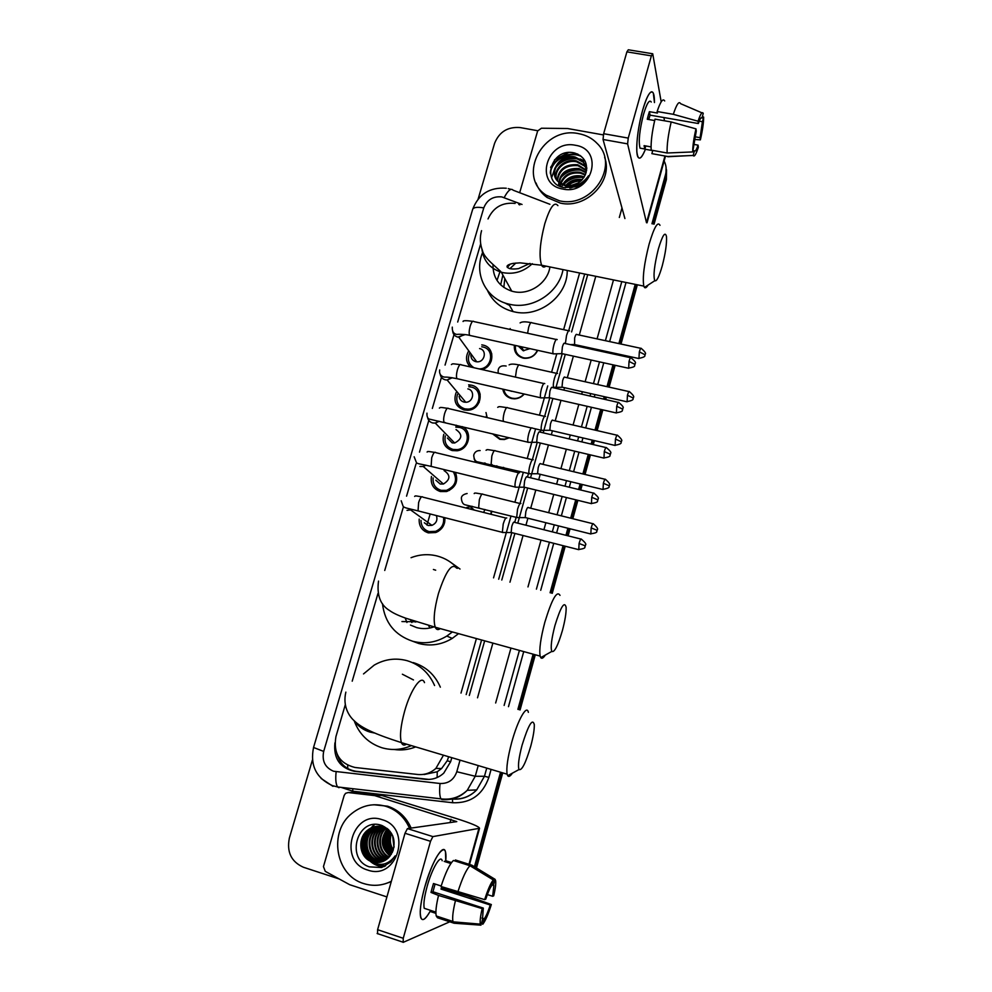 <?xml version="1.0" encoding="UTF-8"?>
<svg xmlns="http://www.w3.org/2000/svg" width="992" height="992" viewBox="0 0 992 992"><rect width="100%" height="100%" fill="white"/><g stroke="black" fill="none" stroke-linecap="round" stroke-linejoin="round"><path stroke-width="1.49" d="M491.883 511.215L491.052 514.302M503.787 467.505L503.75 469.166M489.465 480.736L486.762 480.066M509.293 437.77L504.37 439.53L499.856 439.32L492.466 433.789M524.247 394.035C521.656 397.06 518.407 398.66 514.476 398.834L511.512 398.524C506.627 397.16 503.725 394.035 502.783 389.124M537.676 350.362C534.961 355.892 530.534 358.534 524.408 358.286L523.069 358.075C516.733 356.103 513.844 351.825 514.377 345.228M444.838 517.7C445.296 524.768 442.234 529.716 435.674 532.555L428.308 532.865C421.873 530.646 418.835 526.058 419.194 519.089M455.44 472.366C458.589 481.393 455.613 487.779 446.512 491.524L440.312 491.536C433.281 489.044 430.33 484.022 431.458 476.458M462.384 426.659C472.998 431.619 469.117 449.537 457.114 450.765L452.203 450.566C444.614 447.776 441.8 442.358 443.771 434.298M470.245 386.855L468.633 384.822L471.2 385.132C485.187 387.624 481.901 410.229 467.505 410.254L464.008 409.932C455.886 406.856 453.245 401.103 456.084 392.646M481.765 344.869L482.844 345.055C495.368 347.163 494.624 366.829 481.839 369.52M509.504 305.313L504.668 302.858M424.142 774.516L437.249 771.764L441.589 768.527L447.206 760.765L448.682 756.747M466.19 694.561L481.579 639.989M498.691 579.216L511.798 532.704M514.712 522.375L516.138 517.316M520.019 503.527L524.582 487.37M527.484 477.04L528.488 473.494M532.357 459.755L537.23 442.444M540.144 432.115L540.714 430.082M503.539 421.451L503.502 421.364C502.944 419.777 503.142 417.049 504.097 413.205L504.221 412.759C505.622 408.382 506.788 406.732 507.718 407.836L544.62 416.38L549.766 397.953M515.443 377.109L516.485 369.867C517.824 365.651 518.952 364.076 519.845 365.143L556.698 373.376L562.191 353.871M568.714 330.696L584.685 274.04M515.121 203.422C502.411 202.108 493.384 207.291 488.027 218.947M519.882 204.898L518.754 204.464M345.241 704.903L335.941 736.572C333.151 753.226 339.487 763.518 354.975 767.473L417.706 774.479C424.539 775.112 430.602 773.078 435.897 768.391L443.474 755.197M461.007 693.086L476.408 638.563M493.545 577.865L511.004 516.014M514.885 502.25L523.354 472.254M527.236 458.527L535.593 428.891M539.462 415.189L547.733 385.925M551.589 372.236L556.797 353.797M563.617 329.654L579.613 272.998M480.674 243.846L457.696 322.053M453.989 334.664L445.061 365.081M441.452 377.357L432.326 408.444M428.804 420.422L419.492 452.129M416.032 463.884L406.559 496.161M403.161 507.743L384.735 570.462M377.964 593.489L352.21 681.182M470.394 366.941C466.042 362.477 465.36 357.318 468.36 351.49M457.176 427.118L455.464 425.258L456.32 425.221M444.528 522.97L443.126 523.813M438.786 529.678L438.39 531.266M470.109 409.857L470.878 408.568M477.809 402.851L479.223 402.355M482.794 369.247L484.418 367.511M487.233 365.49L489.391 364.486M467.889 894.821L467.554 895.912L467.889 894.821M664.132 161.014C666.314 165.329 666.76 169.892 665.496 174.728L665.942 177.134L653.021 223.969L665.942 177.134L666.078 167.363L666.401 179.502L654.075 224.18M636.294 284.58L619.95 343.815L636.294 284.58M617.185 353.822L616.925 354.764L617.185 353.822M614.085 365.068L608.059 386.892L614.085 365.068M605.294 396.887L604.624 399.342L605.294 396.887M601.784 409.646L596.068 430.354L601.784 409.646M593.303 440.361L592.212 444.329L593.303 440.361M589.36 454.646L583.966 474.201L589.36 454.646M581.2 484.232L579.675 489.738L581.2 484.232M576.823 500.08L571.752 518.444L576.823 500.08M568.974 528.513L567.027 535.581L568.974 528.513M564.163 545.96L551.168 593.042L564.163 545.96M534.217 654.472L518.977 709.664L534.217 654.472M501.63 772.557L475.453 867.38L501.63 772.557M666.525 169.781L666.401 179.502M637.348 284.803L621.004 344.05M618.252 354.057L617.991 355M615.139 365.304L609.125 387.128M606.36 397.135L605.69 399.59M602.851 409.882L597.134 430.602M594.369 440.609L593.278 444.59M590.426 454.894L585.032 474.461M582.267 484.493L580.742 489.998M577.89 500.34L572.818 518.717M570.04 528.786L568.094 535.841M565.229 546.232L552.246 593.328M535.296 654.77L520.068 709.974M502.708 772.88L476.47 868M468.968 895.131L468.584 896.272M554.516 159.811L568.676 152.508L554.516 159.811M478.132 199.032L494.586 143.332C499.249 131.812 507.792 126.567 520.242 127.584L537.726 130.733M339.09 878.937L303.403 867.244C291.251 861.75 286.576 852.004 289.366 838.042L312.418 759.996M467.827 894.809L466.476 895.565M665.496 174.728L651.955 223.77M635.227 284.369L618.872 343.579M616.119 353.586L615.858 354.528M613.006 364.833L606.992 386.644M604.227 396.651L603.545 399.106M600.706 409.398L594.989 430.094M592.224 440.113L591.133 444.081M588.281 454.386L582.887 473.94M580.122 483.972L578.596 489.478M575.744 499.819L570.673 518.184M567.895 528.24L565.948 535.308M563.084 545.674L550.089 592.757M533.126 654.174L517.886 709.354M500.526 772.235L474.436 866.76M550.634 167.636C557.479 158.435 566.63 153.971 578.076 154.268M334.912 742.859C333.424 758.396 339.859 767.882 354.231 771.305L425.58 779.315C432.45 779.935 438.514 777.877 443.771 773.115L450.653 761.695L451.794 757.677M469.303 695.454L484.666 640.832M501.778 580.035L514.898 533.423M517.787 523.156L527.67 488.014M530.559 477.784L540.33 443.04M543.207 432.834L552.866 398.486M555.743 388.294L565.291 354.355M571.603 331.923L587.723 274.66M429.015 779.427L356.078 771.317C346.332 769.705 339.983 763.964 337.057 754.094M642.63 110.286C645.817 99.274 648.706 93.124 651.31 91.859C653.443 91.388 654.484 94.959 654.46 102.573L653.331 93.149C650.777 89.342 647.206 95.046 642.63 110.286C638.402 126.319 636.467 140.008 636.827 151.33C637.893 161.026 640.758 160.344 645.408 149.296C642.097 157.492 639.58 159.985 637.831 156.773C635.178 151.689 637.558 127.993 642.63 110.286M519.672 192.708L537.652 130.956L541.421 128.228L567.536 128.514L603.347 134.912M664.479 120.776L664.07 118.432M661.18 101.866L652.724 53.754L651.384 55.85L626.894 51.857L628.296 49.786L652.302 53.692M628.246 138.099L627.601 143.877L603.049 139.475L603.644 133.709L628.246 138.099L651.384 55.85M664.962 156.017L646.499 222.716L627.601 143.877M603.644 133.709L626.894 51.857M603.049 139.475L624.91 218.55M648.731 119.511L650.07 115.146L698.356 123.529C699.992 118.742 701.195 116.907 701.976 118.023L701.059 117.862M699.199 121.173L702.41 121.731L700.104 137.677L695.119 136.797M654.67 120.54L647.268 119.251L648.297 115.295L649.388 111.674L657.423 113.063L657.138 111.526C660.474 101.531 662.991 98.01 664.677 100.961M642.32 148.564L640.014 148.143C638.377 141.472 639.53 130.237 643.486 114.464C646.796 103.404 649.388 99.262 651.248 102.027M651.05 146.903L644.081 145.65L644.837 149.197L652.736 150.61L651.88 153.648L667.752 156.513L693.172 155.471L694.437 150.834L693.061 150.586M651.174 150.127C650.74 142.29 652.017 131.948 655.018 119.127L671.187 121.954L695.975 128.861L696.26 131.142L692.689 151.937L667.12 153.004L651.174 150.127M670.307 156.612L667.752 156.513M667.12 153.004C666.822 145.154 668.174 134.8 671.187 121.954M694.685 139.463L700.377 139.872L700.104 137.677M702.41 121.731L703.675 117.118L702.373 116.572M703.675 117.118C703.576 123.206 702.485 130.783 700.377 139.872M694.102 144.435L698.058 145.142L698.343 147.3C695.987 154.541 694.264 157.257 693.172 155.471M692.689 151.937C692.701 145.973 693.805 138.272 695.975 128.861M698.058 145.142C696.458 149.879 695.243 151.776 694.437 150.834M698.356 123.529L698.07 121.222L673.308 114.316L657.138 111.526M673.308 114.316C676.606 104.284 679.036 100.738 680.586 103.676L701.939 112.84M698.07 121.222C700.488 113.882 702.212 111.278 703.241 113.386L701.976 118.023M650.07 115.146L649.388 111.674M644.837 149.197L645.742 145.948M559.488 200.806L546.158 195.164C516.361 175.981 543.281 125.575 578.733 133.672C586.136 135.061 592.311 138.347 597.258 143.555C620.124 165.515 591.79 208.655 559.488 200.806M604.636 157.344C613.614 180.99 586.322 209.225 560.368 203.112L547.088 197.495C541.88 193.713 538.185 188.864 536.002 182.95M564.622 185.008L565.762 185.417C574.752 187.451 582.341 184.227 588.529 175.758C585.764 180.916 581.56 184.599 575.906 186.794L564.026 187.587C540.479 183.88 550.907 146.779 574.703 153.028C584.821 156.699 588.442 163.742 585.565 174.158C581.659 182.503 575.1 186.223 565.862 185.293L559.277 182.503C546.914 173.96 559.488 152.842 575.149 157.009L582.974 161.237L586.793 167.772L583.284 162.204L575.472 157.976C563.642 154.901 551.378 167.177 555.247 177.32M586.768 168.962L584.511 166.061L576.749 161.857C565.924 159.142 554.23 169.136 556.177 179.118M586.78 168.578L584.201 165.106L576.426 160.89C565.366 158.088 553.511 168.628 555.917 178.684M586.557 170.773L578.001 165.689C566.097 164.796 559.228 169.83 557.405 180.767M586.632 170.289L577.691 164.734C565.452 163.916 558.57 169.124 557.07 180.37M586.049 172.819L579.254 169.471C566.705 168.739 559.897 174.133 558.831 185.653M586.21 172.298L578.944 168.528C565.911 167.921 559.116 173.575 558.583 185.516M585.206 175.076L580.481 173.203C571.181 172.05 564.671 175.51 560.939 183.594M585.441 174.493L580.171 172.273C570.536 171.132 563.952 174.803 560.406 183.272M563.58 184.71C568.986 178.944 575.744 176.564 583.842 177.58L581.696 176.898C573.798 175.733 567.709 178.337 563.468 184.673M584.263 176.898L581.399 175.981C573.128 174.815 566.916 177.63 562.774 184.438M559.277 182.503L559.624 183.446L566.184 186.186M560.79 186.595L561.596 186.905M560.74 184.202L560.257 186.372M560.232 183.88L559.848 186.174M562.439 185.095L561.732 186.955M581.61 180.308C575.757 179.738 570.859 181.449 566.903 185.454M582.304 179.577C575.682 178.597 570.226 180.494 565.911 185.293M578.187 182.974L571.156 185.442M575.41 145.278C604.959 149.432 591.902 195.66 562.861 189.05C533.448 184.487 546.691 138.942 575.41 145.278M581.213 184.028L578.857 184.289M573.302 185.963L569.706 188.021M581.486 180.432C576.03 180.47 571.256 182.156 567.139 185.479M566.854 185.727L566.01 186.484M581.548 176.861C574.889 176.613 569.222 178.672 564.56 183.049M562.08 185.938L561.484 186.831M585.168 161.25L580.047 158.943M576.402 158.212C568.751 157.641 562.328 159.985 557.157 165.242M554.987 167.946L551.602 177.816M580.196 155.521C567.895 150.548 551.391 159.762 550.287 172.682M580.444 184.537L570.611 187.959M581.014 180.879C576.03 181.04 571.628 182.59 567.784 185.541M567.399 185.839L565.279 187.823M581.969 170.326C573.215 169.086 566.01 171.69 560.368 178.138M578.696 159.042C569.47 157.592 561.906 160.332 556.004 167.264M581.349 156.414C568.825 150.511 551.13 160.158 550.411 173.699M658.366 248.992C654.298 265.372 653.096 275.95 654.794 280.711C656.617 281.765 659.097 276.818 662.234 265.881C665.458 253.419 666.884 243.66 666.488 236.629C665.223 231.037 662.52 235.154 658.366 248.992M648.074 285.076C646.561 287.556 645.358 288.337 644.465 287.42L643.808 286.118C642.357 277.797 644.118 263.798 649.115 244.119C654.112 227.292 657.733 221.018 659.99 225.32M492.987 264.666C492.863 277.884 499.125 286.713 511.76 291.164L513.633 291.623C529.48 295.393 547.758 282.993 549.928 266.935M503.824 287.444L504.804 278.554M509.888 268.72L515.84 263.041M497.004 280.451L500.228 270.915M563.022 269.613C559.029 292.603 532.667 309.802 509.962 304.358L508.809 304.098C486.254 299.138 473.618 274.003 482.496 252.762M567.226 270.469C567.759 295.864 539.276 318.06 514.228 311.848L513.1 311.6C501.109 308.388 492.59 301.382 487.531 290.582M508.028 303.899L508.214 304.755M507.197 304.271L506.552 303.49M500.675 284.865L502.87 275.032M507.272 267.431L510.235 264.108M554.95 625.493C551.465 638.997 550.424 647.64 551.825 651.422C554.392 652.724 557.926 645.755 562.414 630.515C565.08 620.446 566.32 612.709 566.122 607.302C564.46 600.73 560.74 606.794 554.95 625.493M545.315 655.067C543.294 658.13 541.768 658.986 540.752 657.622L540.144 656.109C539.065 649.537 540.628 638.24 544.844 622.207C551.924 599.056 556.983 590.116 560.009 595.374M410.44 625.047L416.628 627.589C422.418 629.139 428.222 628.903 434.012 626.87M415.437 622.058L414.916 621.203M406.943 622.48L405.17 617.991M452.377 631.941L446.809 636.07C435.934 642.605 424.564 644.329 412.684 641.254C394.853 635.227 384.784 622.678 382.453 603.62M411.048 557.702C419.703 554.354 428.445 553.796 437.286 556.028C445.185 558.149 451.893 562.253 457.436 568.354M458.54 633.64L452.278 638.389C441.601 644.812 430.404 646.511 418.698 643.473L412.61 641.229M435.686 570.202L433.405 569.482M451.893 563.196L460.015 569.036M429.982 628.01L428.383 625.233M411.854 622.542L410.477 619.789M522.077 745.19C518.754 757.938 517.737 766.06 519.027 769.544C521.854 770.772 525.748 763.009 530.732 746.244C533.25 736.783 534.44 729.566 534.304 724.594C532.518 717.935 528.438 724.805 522.077 745.19M512.393 773.152C510.272 776.302 508.71 777.145 507.693 775.707L507.123 774.194C506.168 768.118 507.681 757.528 511.686 742.425C517.725 720.093 526.851 704.022 528.352 712.355M413.478 679.942L402.38 674.225M411.382 745.612C401.698 749.902 391.877 750.622 381.92 747.757C368.503 743.306 359.24 734.291 354.144 720.7M363.518 673.928L374.182 665.136C384.66 659.134 395.622 657.646 407.067 660.672C419.827 664.578 428.99 672.861 434.583 685.522M413.193 662.582C425.804 666.45 434.856 674.647 440.349 687.171M415.71 746.902C408.679 749.692 401.487 750.56 394.134 749.493M479.012 368.888C491.908 369.346 495.293 349.122 482.732 346.964L481.728 346.791M469.638 353.239C467.083 359.476 468.546 364.324 474.052 367.772M491.362 360.84L490.271 360.766M470.902 354.975C470.853 358.422 472.477 360.642 475.776 361.646L476.73 361.782C484.753 362.75 487.494 349.965 479.57 348.576M557.182 339.624C556.363 338.656 555.297 340.281 553.995 344.472C552.879 348.787 552.581 351.887 553.114 353.747L554.181 353.859M564.671 343.344C564.088 342.662 563.332 343.84 562.402 346.865L561.732 353.574L562.414 353.722M457.486 394.32C455.489 401.512 457.92 406.348 464.764 408.853L467.802 409.126C480.5 409.163 483.439 389.224 471.101 387.016L468.794 386.744M459.135 396.267C459.47 399.292 461.106 401.239 464.02 402.082L465.769 402.256C473.469 402.368 475.342 390.253 467.852 388.901M544.757 383.582C543.889 382.763 542.798 384.474 541.483 388.728C540.38 392.944 540.082 395.957 540.603 397.767L541.694 397.879M552.259 387.401C551.651 386.818 550.87 388.058 549.928 391.133L549.258 397.668L549.952 397.817M445.309 435.872C444.056 442.668 446.623 447.181 452.984 449.426L457.262 449.612C469.315 448.421 471.064 429.561 459.383 427.403L455.799 427.155M447.417 438.03L452.166 442.878L454.671 443.002C462.334 438.861 462.78 434.397 456.035 429.586M532.208 427.961C531.303 427.279 530.174 429.09 528.848 433.392C527.769 437.497 527.471 440.436 527.967 442.196L529.083 442.333M539.722 431.867C539.078 431.384 538.284 432.698 537.329 435.81L536.672 442.172L537.379 442.345M456.06 482.943L454.559 483.749M450.021 488.858L449.401 490.432M433.144 477.908C432.599 484.195 435.252 488.349 441.105 490.346L446.524 490.346C455.402 486.353 457.684 480.19 453.369 471.857M435.81 480.215L440.212 484.009L443.412 484.022C450.467 479.57 450.703 475.094 444.106 470.605M519.548 472.75C518.593 472.204 517.44 474.114 516.088 478.479C515.034 482.484 514.736 485.348 515.22 487.06L516.361 487.196M527.074 476.743C526.405 476.371 525.574 477.76 524.607 480.909L523.962 487.109L524.681 487.283M444.726 522.077L443.436 522.759M437.869 530.286L437.596 531.724M421.017 520.403C421.104 526.12 423.807 529.852 429.127 531.613L435.575 531.352C441.738 528.624 444.379 523.962 443.511 517.365M424.34 522.784L428.16 525.512L431.966 525.363C436.331 523.317 437.794 520.044 436.381 515.555M506.763 517.96C505.759 517.564 504.581 519.572 503.217 523.999L502.349 532.344L503.502 532.493M514.315 522.052C513.596 521.78 512.752 523.243 511.773 526.43L511.128 532.468L511.86 532.654M515.468 345.476C514.798 351.776 517.502 355.88 523.553 357.79L524.78 357.988C530.658 358.224 534.849 355.644 537.342 350.288M518.345 346.109L523.156 350.709L529.889 348.651M569.52 330.894C568.763 329.939 567.759 331.489 566.506 335.556L565.39 343.554M640.758 348.304L576.811 334.515C576.265 333.808 575.546 334.936 574.653 337.875L574.591 344.559M503.824 389.372C504.692 393.973 507.42 396.924 512.008 398.201L514.761 398.486C518.456 398.325 521.519 396.825 523.962 393.96M510.024 390.786L511.55 391.332M557.529 373.463C556.735 372.632 555.694 374.269 554.429 378.386C553.35 382.54 553.065 385.491 553.548 387.24L554.54 387.339M553.61 387.364L562.576 387.252M564.82 377.146C564.262 376.551 563.518 377.741 562.613 380.717L561.993 387.202M493.619 434.062L500.365 438.948L504.568 439.146L508.896 437.683M545.439 416.404C544.596 415.71 543.529 417.446 542.252 421.612C541.198 425.667 540.9 428.544 541.372 430.243L542.388 430.354M552.742 420.174C552.147 419.678 551.391 420.943 550.473 423.944L549.816 430.193L550.448 430.342M484.381 462.991L483.935 463.686M533.225 459.742C532.344 459.184 531.253 461.007 529.951 465.223C528.922 469.179 528.624 471.994 529.083 473.643L530.125 473.767M540.541 463.599C539.921 463.202 539.14 464.529 538.21 467.579L537.565 473.655L538.21 473.816M503.316 469.067L503.279 467.381M496.831 467.492L496.843 465.818M471.547 506.242L471.324 506.974M471.287 507.073L471.101 509.28M520.912 503.477C519.982 503.056 518.866 504.978 517.551 509.243L516.683 517.452L517.737 517.576M528.24 507.42C527.583 507.123 526.789 508.524 525.847 511.599L525.202 517.539L525.859 517.7M490.693 514.216L491.474 511.116M483.65 512.442L484.902 509.466M424.737 887.133C431.88 863.92 438.191 851.409 443.684 849.623C445.668 850.094 446.363 853.79 445.755 860.721L445.47 851.781C443.424 842.53 431.557 862.222 424.737 887.133C422.022 896.966 420.521 905.101 420.236 911.524C420.41 922.448 423.795 922.238 430.379 910.892C425.518 919.572 422.294 921.742 420.695 917.389C419.467 911.722 420.819 901.629 424.737 887.133M386.917 896.917L349.73 884.715L325.277 871.36L323.454 866.611L344.199 795.361L345.588 793.302L348.204 792.546L374.716 795.621L381.709 795.448L456.221 818.512C471.113 823.236 478.888 826.485 479.545 828.27L432.884 836.603L430.516 841.315L404.996 833.268L407.439 828.605L456.779 821.624L374.716 795.621M353.908 792.335L381.089 795.311M377.58 933.782L377.605 929.69L403.248 938.283L430.516 841.315M403.248 938.283L403.149 942.375L451.558 921.01M377.605 929.69L404.996 833.268M484.654 899.632L485.77 899.161C487.977 892.403 489.998 887.803 491.834 885.385L493.322 879.954C490.742 883.029 487.853 889.588 484.654 899.632L441.006 886.501C445.482 872.737 449.624 864.057 453.431 860.486L469.997 865.743L493.322 879.954M492.144 884.256L493.88 885.484L492.652 896.284L487.357 894.586M435.079 884.046L432.971 891.771L483.315 908.102L482.434 919.696L480.946 925.164L454.1 923.23L437.484 917.761L436.232 915.976C435.401 912.156 436.158 905.312 438.526 895.441L482.186 908.61L483.315 908.102M438.526 895.441L430.999 892.428L432.152 888.001L433.492 883.525L441.167 886.005M427.155 909.267L424.229 908.3C423.336 904.183 424.303 896.88 427.143 886.377C432.053 868.422 440.671 854 442.184 860.746M443.263 887.232L442.878 888.472L468.013 896.061L491.338 904.543C488.262 914.289 485.41 920.874 482.769 924.259L484.257 918.815L482 918.084M430.379 911.524L435.897 913.347M493.594 884.715L495.07 879.321L471.87 865.198L455.402 859.977L455.117 861.019M455.068 922.002L456.084 922.337M454.1 923.23L452.935 921.469C452.191 917.662 453.009 910.817 455.378 900.91M495.07 879.321L495.653 880.772C496.025 883.711 495.368 888.733 493.706 895.838L492.652 896.284M480.946 925.164L480.351 924.135C479.793 921.456 480.401 916.273 482.186 908.61M441.762 886.749L441.018 889.092L490.259 905.014L491.338 904.543M490.259 905.014C488.114 911.636 486.117 916.236 484.257 918.815M451.521 862.569L446.226 860.882L444.205 861.403L450.852 863.511M457.87 891.944C462.297 878.118 466.339 869.376 469.997 865.743M430.999 892.428L432.971 891.771M445.929 861.949L446.226 860.882M441.018 889.092L442.878 888.472M430.528 910.371L430.218 911.474M391.369 881.243C382.404 885.732 373.203 886.513 363.766 883.574C335.246 875.502 328.265 831.395 352.073 813.279C362.34 805.206 373.612 802.875 385.913 806.322C396.775 809.943 404.649 817.272 409.547 828.308M373.81 804.748L387.599 806.186C398.412 809.807 406.249 817.098 411.134 828.084M378.138 826.212L370.686 830.006C360.232 838.29 363.27 857.609 375.472 861.118L381.883 861.812M377.791 826.224L369.991 830.106C359.526 838.401 362.564 857.745 374.79 861.254L381.548 861.924M388.12 829.262L383.334 826.931C377.493 825.332 372.124 826.522 367.226 830.465C357.232 838.476 359.265 856.84 370.785 861.354L372.062 861.825C378.225 863.573 383.73 862.197 388.579 857.708L392.931 850.838C396.155 839.158 392.522 830.726 382.032 825.542C357.306 816.118 345.129 859.332 369.359 866.859L381.672 867.529L390.811 861.936L395.163 855.873C388.666 864.441 380.916 866.512 371.913 862.122L370.785 861.354M379.49 826.237L373.401 829.659C363.022 837.88 366.048 857.063 378.188 860.548L383.21 861.329M379.155 826.224L372.732 829.746C362.328 837.98 365.366 857.2 377.518 860.684L382.887 861.465M380.854 826.373L376.092 829.3C365.775 837.471 368.801 856.53 380.866 859.99L384.487 860.721M380.506 826.336L375.422 829.386C365.093 837.57 368.119 856.666 380.196 860.126L384.177 860.882M382.205 826.621L378.746 828.952C368.503 837.074 371.516 855.997 383.507 859.432L385.739 859.99M381.858 826.559L378.088 829.039C367.821 837.174 370.834 856.133 382.85 859.568L385.429 860.188M383.557 826.993L381.362 828.618C371.182 836.678 374.195 855.476 386.111 858.886L386.954 859.134M383.222 826.894L380.717 828.704C370.512 836.777 373.525 855.612 385.466 859.022L386.657 859.37M376.774 826.299L367.92 830.378C357.393 838.711 360.443 858.154 372.732 861.688L380.531 862.197M384.908 827.502L383.941 828.27C374.083 836.132 376.613 854.323 388.12 858.142M384.574 827.365L383.309 828.357C373.265 836.33 376.092 854.856 387.835 858.415M386.272 828.134C377.282 835.686 378.857 852.227 389.261 857.001M385.925 827.96L385.863 828.022C376.501 835.562 378.2 852.723 388.976 857.299M387.636 828.94C380.556 838.984 381.461 847.9 390.352 855.662M387.302 828.729C379.812 839.021 380.742 848.123 390.079 856.022M388.926 830.056C383.544 838.996 384.363 847.007 391.394 854.1M388.616 829.746C382.8 838.972 383.644 847.23 391.133 854.521M392.472 851.992C388.504 845.754 387.748 838.947 390.203 831.569C386.52 839.133 387.24 846.027 392.373 852.202M389.881 831.147C385.776 839.096 386.533 846.288 392.138 852.711M391.555 833.528C389.496 839.43 390.079 844.862 393.303 849.834M391.208 832.97C388.752 839.331 389.372 845.172 393.068 850.479M394.072 846.821L392.72 835.822M392.646 835.624L393.948 847.466M382.081 819.677C412.722 827.849 397.68 881.082 367.648 870.046C337.181 861.378 352.408 809.001 382.081 819.677M392.733 851.372L390.191 846.548M391.245 881.665L384.97 883.835M387.822 831.742C385.119 839.765 386.136 847.069 390.873 853.653M387.128 828.407L386.396 829.734M385.417 831.928C382.59 840.125 383.631 847.577 388.517 854.273M373.885 824.984L370.983 827.973M370.586 828.469L368.664 831.37M367.685 833.342C363.977 842.741 365.118 851.235 371.095 858.799M372.459 860.25L375.212 862.507M378.708 864.416L385.404 865.966M365.019 833.565C361.187 843.138 362.34 851.781 368.466 859.469M369.818 860.895C373.972 864.739 378.746 866.648 384.14 866.599M388.628 830.478C385.268 839.058 386.21 846.895 391.468 853.963M386.235 830.676C382.652 839.716 383.768 847.875 389.583 855.141M374.22 824.947L371.479 827.737M371.132 828.159L369.421 830.626M368.528 832.226C364.089 842.369 365.292 851.471 372.149 859.531M373.327 860.684L375.732 862.544M379.341 864.466L385.566 865.892M365.862 832.462C361.299 842.766 362.514 852.016 369.532 860.188M370.686 861.316C374.691 864.788 379.217 866.524 384.301 866.524M347.758 768.577L347.684 765.316M450.641 761.769L447.206 760.765M437.112 777.53L437.249 771.764M491.809 353.921L490.891 357.12M489.155 363.109L488.672 364.771M480.178 394.134L479.52 396.428M444.428 517.787L444.007 519.262M425.072 531.514L425.531 529.939M426.944 525.066L430.168 513.968M522.04 204.464L501.803 196.912C493.074 196.094 487.06 199.764 483.774 207.911L323.69 751.415C321.805 761 325.091 767.61 333.56 771.243L440.026 783.494C448.285 783.779 453.877 779.848 456.791 771.726L460.04 760.145M506.304 188.232C489.8 187.054 478.59 194.085 472.676 209.312C473.655 207.266 477.35 206.807 483.774 207.911M338.979 787.71L337.59 786.954C335.842 784.288 335.358 779.228 336.127 771.788M626.014 282.484L609.634 341.595M606.868 351.577L606.608 352.52M603.756 362.799L597.73 384.574M594.964 394.556L594.282 397.011M591.43 407.278L585.702 427.949M582.936 437.931L581.845 441.899M578.993 452.191L573.587 471.708M570.809 481.715L569.284 487.208M566.42 497.525L561.348 515.852M558.558 525.909L556.611 532.952M553.734 543.306L540.714 590.29M523.726 651.595L508.474 706.664M491.077 769.408L488.882 777.368C482.608 794.939 470.53 803.396 452.65 802.739L352.755 791.194L341.025 787.35M333.002 786.346L321.123 778.46M450.901 798.734L452.203 798.882M478.231 765.564L475.242 776.265L484.468 776.277L486.737 768.106M456.791 771.726L475.242 776.265L467.244 790.326C460.114 797.382 451.695 800.47 441.986 799.577L440.919 798.845C439.605 796.192 439.307 791.07 440.026 783.494M452.464 798.907C461.788 799.676 469.873 796.675 476.706 789.905L484.468 776.277L488.882 777.368M613.49 279.93L597.072 338.88M594.295 348.849L594.034 349.792M591.182 360.034L585.131 381.759M582.354 391.716L581.672 394.159M578.82 404.401L573.078 425.022M570.301 434.98L569.197 438.935M566.345 449.202L560.926 468.658M558.149 478.652L556.611 484.133M553.747 494.413L548.663 512.703M545.873 522.722L543.914 529.74M541.037 540.07L527.98 586.929M510.954 648.074L495.653 702.993M504.134 705.424L519.411 650.405M536.412 589.149L549.444 542.215M552.308 531.861L554.268 524.83M557.058 514.786L562.142 496.471M564.994 486.167L566.519 480.674M569.296 470.679L574.715 451.174M577.567 440.894L578.671 436.939M581.436 426.957L587.165 406.311M590.017 396.044L590.699 393.601M593.464 383.619L599.503 361.869M602.355 351.602L602.615 350.66M605.393 340.678L621.786 281.616M477.524 697.81L492.875 643.101M509.962 582.192L523.057 535.506M525.946 525.214L527.905 518.208M530.708 508.226L535.816 490.011M538.693 479.768L540.218 474.3M543.021 464.355L548.452 444.962M551.329 434.744L552.432 430.801M555.21 420.868L560.976 400.334M563.84 390.129L564.522 387.686M567.3 377.766L573.376 356.128M576.24 345.91L576.501 344.98M579.291 335.048L595.77 276.309M452.65 802.739L452.439 799.044C461.863 799.788 469.96 796.75 476.706 789.905L467.244 790.326C459.718 797.295 450.951 800.135 440.919 798.845L337.59 786.954L332.432 785.639C316.212 778.137 309.913 765.415 313.546 747.484L323.69 751.415M352.755 791.194L352.78 788.702M504.184 197.594C508.04 190.365 511.016 187.897 513.124 190.204L549.915 204.29M427.13 779.303L425.58 779.315M356.078 771.317L354.231 771.305M619.318 217.471L621.984 207.96M550.808 166.929C554.23 162.192 558.694 158.646 564.175 156.302M571.888 154.194L577.344 153.921M557.913 205.629C554.392 201.153 550.027 207.154 544.819 223.609C539.859 242.904 538.792 256.779 541.607 265.236C542.686 267.294 544.124 267.592 545.898 266.116M481.914 249.029C483.402 260.71 489.874 268.435 501.32 272.217L503.279 272.701C514.216 274.573 523.888 271.56 532.295 263.674M456.58 568.131C451.943 562.538 445.892 571.02 438.439 593.576C434.211 609.286 433.144 620.496 435.252 627.229C436.368 629.796 438.042 630.255 440.262 628.606M401.946 621.562L416.752 621.773M424.502 682.632C421.662 674.076 410.75 689.266 404.649 711.115C400.619 725.896 399.553 736.399 401.425 742.636C402.492 745.24 404.166 745.748 406.447 744.136M354.268 720.812C358.261 726.318 363.469 730.062 369.855 732.046L374.567 733.038M629.027 361.41L634.992 364.411L635.178 363.332C636.207 362.762 634.83 360.939 631.061 357.839C630.639 357.07 629.97 358.261 629.027 361.41L628.68 368.268M452.699 331.291C453.133 334.341 454.844 336.276 457.833 337.106L465.186 334.589M556.264 339.487L473.854 321.582C472.787 320.441 471.56 321.966 470.171 326.182L470.047 326.628C469.042 330.708 468.906 333.634 469.65 335.395L470.84 335.656M616.714 406.286L622.753 409.138L622.926 408.084C623.968 407.538 622.604 405.691 618.822 402.554C618.388 401.76 617.694 403 616.714 406.286L616.392 412.97M440.188 374.108C440.659 377.096 442.37 379.018 445.296 379.837L447.144 380.01L452.302 377.741M543.852 383.52L461.292 364.882C460.189 363.704 458.899 365.292 457.461 369.669L457.337 370.128C456.345 374.096 456.208 376.935 456.928 378.659L458.155 378.932M604.277 451.571L610.39 454.286L610.564 453.257C611.605 452.712 610.254 450.864 606.484 447.69C606.025 446.871 605.294 448.173 604.277 451.571L603.992 458.106M427.564 417.347C428.11 420.273 429.809 422.146 432.661 422.964L435.29 423.076L439.245 421.278M531.34 427.961L448.62 408.58C447.466 407.352 446.14 409.014 444.627 413.565L444.503 414.024C443.536 417.88 443.399 420.645 444.094 422.319L445.346 422.617M591.728 497.302L597.916 499.856L598.077 498.852C599.143 498.331 597.779 496.459 594.022 493.235C593.551 492.404 592.794 493.756 591.728 497.302L591.455 503.676M518.704 472.8L435.823 452.662C434.645 451.41 433.256 453.146 431.681 457.87L431.136 466.389L432.413 466.711M419.901 466.476L423.262 466.476L426.014 465.211M579.055 543.467L585.317 545.873L585.491 544.893C586.532 544.323 585.181 542.438 581.436 539.214C580.952 538.371 580.159 539.784 579.055 543.467L578.807 549.68M505.957 518.06L422.914 497.153C421.699 495.864 420.261 497.674 418.612 502.584L418.054 510.892L419.343 511.215M407.018 510.384L412.585 509.528M639.332 351.862L645.073 354.789C643.845 354.008 648.768 354.851 641.241 348.403C640.857 347.696 640.212 348.849 639.332 351.862L638.947 358.558M568.676 330.745L531.886 322.822C531.005 321.792 529.939 323.305 528.649 327.372L527.608 333.262M627.452 395.262L633.268 398.065C632.028 397.308 636.963 398.189 629.436 391.666C629.04 390.947 628.37 392.138 627.452 395.262L627.08 401.81M615.462 439.072L621.339 441.738C620.099 441.043 625.022 441.849 617.532 435.327C617.111 434.583 616.416 435.835 615.462 439.072L615.114 445.47M486.328 416.206L486.588 417.471M603.359 483.29L609.311 485.807C608.071 485.088 612.982 485.968 605.504 479.384C605.083 478.615 604.364 479.917 603.359 483.29L603.037 489.527M474.139 458.862L475.726 462.359M532.444 459.78L495.467 450.901C494.512 449.773 493.297 451.484 491.834 456.035L491.114 464.43L492.156 464.678M483.402 464.219L485.348 463.165M591.145 527.918L597.159 530.298C595.919 529.579 600.842 530.509 593.377 523.838C592.931 523.057 592.187 524.421 591.145 527.918L590.848 534.006M520.155 503.552L483.116 494.351C482.124 493.198 480.872 494.983 479.347 499.708L478.628 507.879L479.669 508.152M466.897 507.383L472.527 506.453M460.834 893.742L461.069 892.874M468.98 864.28L478.851 828.618M450.021 822.641L450.976 819.194M381.709 795.448L375.36 795.745M407.439 828.605L432.884 836.603M354.95 792.298L348.204 792.546M441.589 768.527L435.897 768.391M472.676 209.312L313.546 747.484M508.251 188.616L510.892 189.348M647.032 222.816L665.483 156.104M644.75 148.998L640.014 148.143M687.766 155.694L667.839 156.736M546.158 195.164L547.088 197.495M582.974 161.237L583.284 162.204M584.201 165.106L584.511 166.061M585.416 168.925L585.726 169.868M654.794 280.711L644.465 287.42M530.013 263.401L518.518 268.621C511.636 269.551 507.792 268.795 507.011 266.364C507.272 265.162 509.367 264.157 513.298 263.364L520.056 262.843L541.607 265.236L643.808 286.118M511.76 291.164L501.32 272.217C497.203 267.617 483.935 258.056 482.546 250.765C480.004 244.131 479.669 237.435 481.566 230.652M508.809 304.098L513.1 311.6M551.825 651.422L540.752 657.622M378.51 581.101C376.675 595.262 380.407 605.095 389.707 610.613C393.068 613.068 398.548 615.635 406.15 618.326L435.252 627.229L540.144 656.109M446.809 636.07L452.278 638.389M519.027 769.544L507.693 775.707M345.861 692.131C342.488 706.155 349.147 716.311 354.094 720.638C361.336 728.029 375.819 734.44 401.425 742.636L507.123 774.194M452.278 327.124C452.079 331.526 453.666 333.969 457.039 334.478C457.312 334.031 466.674 334.366 469.65 335.395L553.114 353.747M464.318 334.478L458.837 337.243L476.73 361.782M561.782 353.66L553.176 353.884M634.992 364.411L634.57 365.49C635.165 366.494 633.02 367.387 628.147 368.156L561.732 353.574M472.638 321.334C466.091 320.428 462.904 320.49 463.078 321.52M630.528 357.728L564.696 343.406M439.679 369.942C439.134 373.389 440.386 375.708 443.461 376.898C446.648 377.605 443.722 376.191 456.928 378.659L540.603 397.767M451.484 377.617L447.144 380.01L465.769 402.256M622.753 409.138L622.319 410.204C622.902 411.246 620.744 412.126 615.846 412.846L549.258 397.668M467.802 409.126L468.658 410.142M460.052 364.622C450.244 363.246 453.034 363.99 451.385 364.56M549.308 397.755L540.665 397.904M618.276 402.43L552.321 387.512M426.969 413.156C426.796 416.082 427.453 418.029 428.953 419.021L527.967 442.196M438.501 421.154L435.29 423.076L454.671 443.002M610.39 454.286L609.944 455.378C610.551 456.407 608.381 457.262 603.434 457.969L536.672 442.172M457.262 449.612L458.192 450.554M447.342 408.295C438.092 406.807 440.87 407.65 439.357 408.096M536.709 442.271L528.029 442.333M605.926 447.553L539.822 432.041M414.148 456.766L416.504 462.793C418.091 463.971 418.587 463.549 431.136 466.389L515.22 487.06M425.394 465.087L423.262 466.476L443.412 484.022M597.916 499.856L597.444 500.985C598.052 502.014 595.87 502.87 590.885 503.527L523.962 487.109M446.524 490.346L447.541 491.214M434.533 452.364C424.998 450.777 428.333 451.819 427.093 452.054M523.999 487.208L515.282 487.196M593.452 493.098L527.198 476.966M401.202 500.774L403.186 506.49C405.021 508.003 406.026 507.904 418.054 510.892L502.349 532.344M412.164 509.429L411.048 510.235L431.966 525.363M585.317 545.873L584.834 547.026C585.429 548.068 583.234 548.911 578.224 549.531L511.128 532.468M435.575 531.352L436.691 532.158M421.612 496.843C412.982 495.244 415.772 496.136 414.631 496.446M511.165 532.568L502.411 532.493M580.866 539.065L514.476 522.325M520.093 322.908C521.854 321.594 525.462 321.495 530.906 322.623M574.021 344.509L570.276 344.621M645.073 354.789C643.61 354.888 648.297 356.574 638.451 358.447L573.984 344.435M523.801 350.821L521.37 346.766M510.049 329.456L510.186 328.526M509.119 364.858C510.83 363.828 514.079 363.853 518.853 364.932M498.182 373.215L498.145 370.351C498.753 366.705 501.419 365.267 506.156 366.023M633.268 398.065C631.792 398.152 636.467 399.925 626.584 401.698L561.956 387.116M628.94 391.567L564.857 377.22M497.711 407.328C499.336 406.757 496.88 406.05 506.689 407.613M532.704 428.209L541.372 430.243M621.339 441.738C619.851 441.849 624.538 443.66 614.618 445.346L549.816 430.193M503.502 421.364L499.931 420.596M487.171 417.607L485.993 412.548M549.853 430.268L541.434 430.367M617.024 435.215L552.804 420.31M486.043 450.244C488.052 449.922 483.761 448.83 494.425 450.666M529.083 473.643L478.318 462.012C475.453 461.764 473.928 459.47 473.73 455.13C474.672 451.98 476.805 450.455 480.153 450.566M609.311 485.807C607.811 485.931 612.51 487.766 602.528 489.403L537.565 473.655M484.852 463.078L483.116 464.157M537.602 473.742L529.145 473.767M604.996 479.26L540.64 463.785M474.176 493.57C475.391 493.334 472.093 492.255 482.062 494.103M516.683 517.452L465.583 504.916C463.078 504.544 461.677 502.274 461.354 498.096C461.503 495.839 463.425 494.301 467.108 493.508M597.159 530.298L596.725 531.377C597.32 532.382 595.188 533.212 590.327 533.87L525.202 517.539M474.275 510.086L470.977 507.197L472.192 506.379M525.239 517.626L516.745 517.576M592.856 523.702L528.364 507.644M461.379 893.916L461.627 893.023M469.526 864.454L479.545 828.27M377.134 933.497L402.74 942.09M493.88 885.484L491.982 884.876M435.897 912.132L424.229 908.3M452.935 921.469L436.232 915.976M480.351 924.135L453.034 921.828M367.226 830.465L367.92 830.378M369.991 830.106L370.686 830.006M372.732 829.746L373.401 829.659M375.422 829.386L376.092 829.3M378.088 829.039L378.746 828.952M380.717 828.704L381.362 828.618M383.309 828.357L383.941 828.27"/></g></svg>
